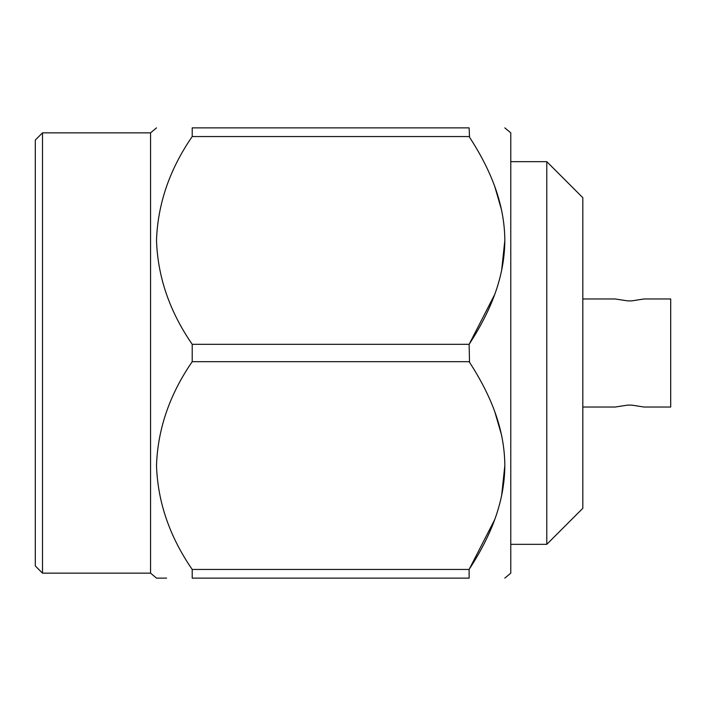 <?xml version="1.0" encoding="UTF-8"?>
<svg xmlns="http://www.w3.org/2000/svg" width="706" height="706" viewBox="0 0 706 706"><rect width="100%" height="100%" fill="white"/><g stroke="black" fill="none" stroke-linecap="round" stroke-linejoin="round"><path stroke-width="1.06" d="M582.812 407.027L615.235 407.027L627.634 405.112L631.72 405.129L644.04 407.027L670.7 407.027L670.7 298.973L644.04 298.973L631.641 300.888L627.555 300.871L615.235 298.973L582.812 298.973M42.501 132.852L35.3 140.053L35.3 565.947L42.501 573.148L42.501 132.852L150.563 132.852L156.503 127.874M42.501 573.148L150.563 573.148L150.563 132.852M166.607 578.126L156.503 578.126L150.563 573.148M192.208 569.451L469.128 569.451L469.128 578.126C515.857 578.126 515.857 578.126 469.128 578.126C515.857 578.126 515.857 578.126 469.128 578.126L192.208 578.126C145.524 578.126 145.524 578.126 192.208 578.126L192.208 569.451C169.59 536.631 157.694 501.948 156.503 465.404C157.8 428.869 169.705 394.292 192.208 361.675L192.208 344.325C169.59 311.505 157.694 276.823 156.503 240.278C157.8 203.743 169.705 169.166 192.208 136.549L192.208 127.874C145.524 127.874 145.524 127.874 192.208 127.874L469.128 127.874C515.857 127.874 515.857 127.874 469.128 127.874C515.857 127.874 515.857 127.874 469.128 127.874L469.525 137.167M494.738 519.554L469.128 569.451C490.811 536.075 504.499 502.548 504.834 465.722C504.587 428.913 490.952 395.263 469.128 361.675L192.208 361.675M192.208 344.325L469.128 344.325L469.525 362.302M494.738 411.572L501.595 435.214M504.834 465.563L501.595 495.921M494.738 186.446L501.595 210.079M504.834 240.437L501.595 270.786M494.738 294.428L469.155 344.272M469.128 344.325C490.811 310.949 504.499 277.423 504.834 240.596C504.587 203.778 490.952 170.137 469.128 136.549L192.208 136.549M504.834 578.126L510.773 573.148L510.773 132.852L504.834 127.874M546.788 161.665L582.812 197.689L582.812 508.311L546.788 544.335L546.788 161.665L510.773 161.665M546.788 544.335L510.773 544.335"/></g></svg>
